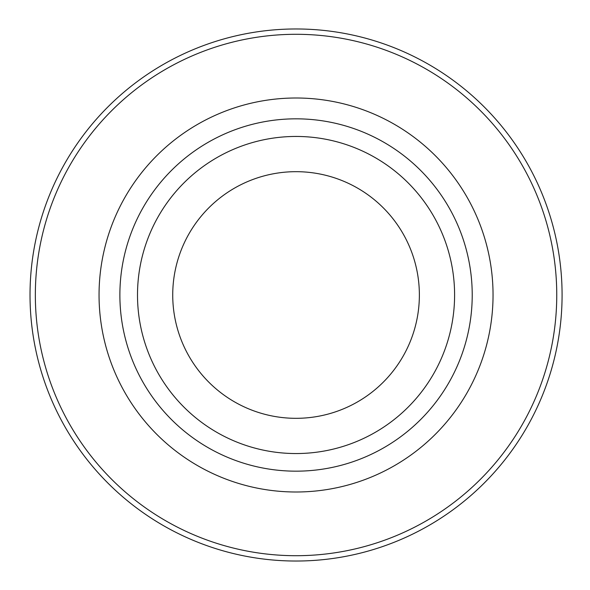 <?xml version="1.0" encoding="UTF-8"?>
<svg xmlns="http://www.w3.org/2000/svg" width="590" height="590" viewBox="0 0 590 590"><rect width="100%" height="100%" fill="white"/><g stroke="black" fill="none" stroke-linecap="round" stroke-linejoin="round"><path stroke-width="0.89" d="M137.5 295A158.548 158.548 0 0 0 375.321 432.308A158.548 158.548 0 0 0 375.321 157.692A158.548 158.548 0 0 0 137.5 295M119.881 295A176.167 176.167 0 0 0 384.134 447.567A176.167 176.167 0 0 0 384.134 142.433A176.167 176.167 0 0 0 119.881 295M30.024 295A266.024 266.024 0 0 0 429.063 525.388A266.024 266.024 0 0 0 429.063 64.612A266.024 266.024 0 0 0 30.024 295M35.341 295A260.706 260.706 0 0 0 426.4 520.778A260.706 260.706 0 0 0 426.4 69.222A260.706 260.706 0 0 0 35.341 295M99.046 295A197.001 197.001 0 0 0 394.548 465.606A197.001 197.001 0 0 0 394.548 124.394A197.001 197.001 0 0 0 99.046 295M172.73 295A123.317 123.317 0 0 0 357.71 401.797A123.317 123.317 0 0 0 357.71 188.203A123.317 123.317 0 0 0 172.73 295"/></g></svg>
